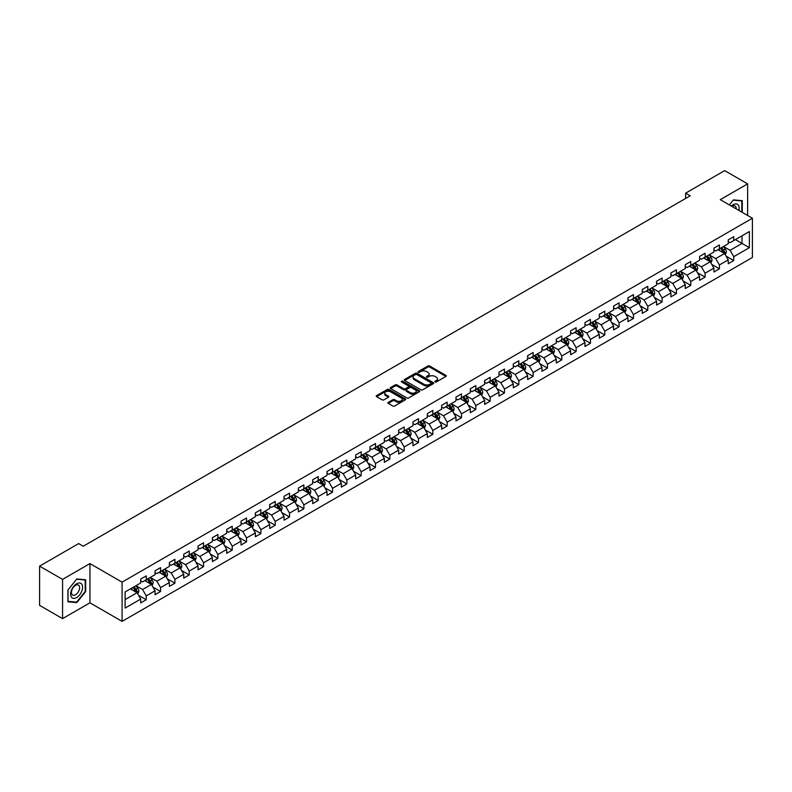 <?xml version="1.0" encoding="UTF-8"?>
<svg xmlns="http://www.w3.org/2000/svg" width="792" height="792" viewBox="0 0 792 792"><rect width="100%" height="100%" fill="white"/><g stroke="black" fill="none" stroke-linecap="round" stroke-linejoin="round"><path stroke-width="1.19" d="M435.065 381.962A0.891 0.515 0 0 0 436.323 381.962L445.906 376.428A1.277 0.733 0 0 0 446.282 375.913A1.277 0.733 0 0 0 445.906 375.388L429.68 366.023A1.277 0.733 0 0 0 427.878 366.023L418.295 371.547A0.891 0.515 0 0 0 419.552 372.28L420.8 371.567A4.079 2.356 0 0 1 426.571 371.567L427.918 372.349A4.079 2.356 0 0 1 429.115 374.012A4.079 2.356 0 0 1 427.918 375.675L426.68 376.388A0.891 0.515 0 0 0 427.937 377.121L429.185 376.408A4.079 2.356 0 0 1 434.957 376.408L436.303 377.19A4.079 2.356 0 0 1 437.501 378.853A4.079 2.356 0 0 1 436.303 380.516L435.065 381.229A0.891 0.515 0 0 0 435.065 381.962L435.065 381.229M388.288 402.356A1.277 0.733 0 0 0 387.922 402.871A1.277 0.733 0 0 0 388.288 403.395L392.842 406.029A1.277 0.733 0 0 0 394.654 406.029L405.286 399.881A1.277 0.733 0 0 0 405.662 399.356A1.277 0.733 0 0 0 405.286 398.841L389.06 389.466A1.277 0.733 0 0 0 387.258 389.466L376.616 395.614A1.277 0.733 0 0 0 376.24 396.129A1.277 0.733 0 0 0 376.616 396.653L382.12 399.831A1.277 0.733 0 0 0 383.922 399.831L388.476 397.198A1.277 0.733 0 0 0 388.842 396.683A1.277 0.733 0 0 0 388.476 396.158L385.744 394.584A3.416 1.97 0 0 1 384.744 393.188A3.416 1.97 0 0 1 386.852 391.377A3.416 1.97 0 0 1 390.565 391.802L401.257 397.97A3.416 1.97 0 0 1 402.257 399.356A3.416 1.97 0 0 1 400.148 401.178A3.416 1.97 0 0 1 396.426 400.752L394.654 399.722A1.277 0.733 0 0 0 392.842 399.722L388.288 402.356L388.288 403.395M89.941 563.577L62.568 579.388L39.6 566.132L39.6 605.375L62.568 618.631L89.941 602.831L122.087 621.383L122.087 582.14L89.941 563.577L89.941 602.831M747.628 215.474L747.628 183.873L720.255 199.673L752.4 218.236L122.087 582.14M747.628 183.873L724.66 170.617L685.624 193.149L685.624 198.455M39.6 566.132L78.636 543.589L83.229 546.242L690.218 195.802L685.624 193.149M420.889 389.832A1.277 0.733 0 0 0 422.69 389.832L433.333 383.694A1.277 0.733 0 0 0 433.699 383.17A1.277 0.733 0 0 0 433.333 382.655L417.097 373.279A1.277 0.733 0 0 0 415.295 373.279L404.653 379.427A1.277 0.733 0 0 0 404.286 379.942A1.277 0.733 0 0 0 404.653 380.467L420.889 389.832M401.9 382.15A0.891 0.515 0 0 1 402.811 382.279L419.295 391.793L408.672 397.93A1.277 0.733 0 0 1 406.87 397.93L390.634 388.555L395.188 385.952L395.188 384.892L390.634 387.516A1.277 0.733 0 0 0 390.268 388.04A1.277 0.733 0 0 0 390.634 388.555L390.634 387.516M395.188 385.952A1.277 0.733 0 0 1 396.99 385.952L396.99 384.892A1.277 0.733 0 0 0 395.188 384.892M396.99 384.892L403.573 388.694A1.277 0.733 0 0 0 405.375 388.694L408.395 386.942A1.277 0.733 0 0 0 408.771 386.427A1.277 0.733 0 0 0 408.395 385.902L401.544 381.952A0.891 0.515 0 0 1 402.811 381.219L419.305 390.743A1.277 0.733 0 0 1 419.681 391.268A1.277 0.733 0 0 1 419.305 391.783L419.305 390.743M122.087 621.383L752.4 257.479L752.4 218.236M138.57 595.327L146.243 599.752L146.243 595.881L155.064 590.792L155.064 594.663L160.578 591.476L160.578 587.605L169.389 582.516L169.389 586.387L174.903 583.209L174.903 579.328L183.724 574.24L183.724 578.111L189.229 574.933L189.229 571.062L198.05 565.973L198.05 569.844L203.564 566.656L203.564 562.785L212.385 557.697L212.385 561.568L217.889 558.39L217.889 554.519L226.71 549.42L226.71 553.291L232.224 550.113L232.224 546.242L241.035 541.154L241.035 545.025L246.55 541.837L246.55 537.966L255.37 532.877L255.37 536.748L260.885 533.57L260.885 529.699L269.696 524.601L269.696 528.472L275.21 525.294L275.21 521.423L284.031 516.334L284.031 520.205L289.535 517.018L289.535 513.147L298.356 508.058L298.356 511.929L303.871 508.751L303.871 504.88L312.692 499.782L312.692 503.653L318.196 500.475L318.196 496.604L327.017 491.515L327.017 495.386L332.531 492.198L332.531 488.327L341.342 483.239L341.342 487.11L346.856 483.932L346.856 480.061L355.677 474.962L355.677 478.833L361.192 475.655L361.192 471.784L370.003 466.696L370.003 470.567L375.517 467.379L375.517 463.508L384.338 458.42L384.338 462.29L389.842 459.113L389.842 455.242L398.663 450.143L398.663 454.014L404.177 450.836L404.177 446.965L412.988 441.877L412.988 445.748L418.503 442.56L418.503 438.689L427.324 433.6L427.324 437.471L432.838 434.293L432.838 430.422L441.649 425.324L441.649 429.195L447.163 426.017L447.163 422.146L455.984 417.057L455.984 420.928L461.488 417.74L461.488 413.87L470.309 408.781L470.309 412.652L475.824 409.474L475.824 405.603L484.645 400.505L484.645 404.375L490.149 401.197L490.149 397.327L498.97 392.238L498.97 396.109L504.484 392.921L504.484 389.05L513.295 383.962L513.295 387.832L518.809 384.655L518.809 380.784L527.63 375.685L527.63 379.556L533.145 376.378L533.145 372.507L541.956 367.419L541.956 371.29L547.47 368.102L547.47 364.231L556.291 359.142L556.291 363.013L561.795 359.835L561.795 355.964L570.616 350.866L570.616 354.737L576.13 351.559L576.13 347.688L584.951 342.599L584.951 346.47L590.456 343.282L590.456 339.412L599.277 334.323L599.277 338.194L604.791 335.016L604.791 331.145L613.602 326.047L613.602 329.918L619.116 326.74L619.116 322.869L627.937 317.78L627.937 321.651L633.452 318.463L633.452 314.592L642.263 309.504L642.263 313.375L647.777 310.197L647.777 306.326L656.598 301.227L656.598 305.098L662.102 301.92L662.102 298.049L670.923 292.961L670.923 296.832L676.437 293.644L676.437 289.773L685.258 284.684L685.258 288.555L690.763 285.377L690.763 281.507L699.583 276.408L699.583 280.279L705.098 277.101L705.098 273.23L713.909 268.142L713.909 272.012L719.423 268.825L719.423 264.954L728.244 259.865L728.244 263.736L733.748 260.558L733.748 256.687L749.371 247.668L749.371 231.551L742.025 235.788L742.025 243.421L749.371 247.668M146.243 599.752L140.728 602.93L140.728 599.059L125.116 608.078L125.116 591.951L140.728 582.942L140.728 579.071L146.243 575.883L146.243 579.754L155.064 574.665L155.064 570.794L160.578 567.616L160.578 571.487L169.389 566.389L169.389 562.518L174.903 559.34L174.903 563.211L183.724 558.122L183.724 554.251L189.229 551.064L189.229 554.935L198.05 549.846L198.05 545.975L203.564 542.797L203.564 546.668L212.385 541.57L212.385 537.699L217.889 534.521L217.889 538.392L226.71 533.303L226.71 529.432L232.224 526.244L232.224 530.115L241.035 525.027L241.035 521.156L246.55 517.978L246.55 521.849L255.37 516.75L255.37 512.879L260.885 509.702L260.885 513.572L269.696 508.484L269.696 504.613L275.21 501.425L275.21 505.296L284.031 500.207L284.031 496.337L289.535 493.159L289.535 497.029L298.356 491.931L298.356 488.06L303.871 484.882L303.871 488.753L312.692 483.665L312.692 479.794L318.196 476.606L318.196 480.477L327.017 475.388L327.017 471.517L332.531 468.339L332.531 472.21L341.342 467.112L341.342 463.241L346.856 460.063L346.856 463.934L355.677 458.845L355.677 454.974L361.192 451.787L361.192 455.657L370.003 450.569L370.003 446.698L375.517 443.52L375.517 447.391L384.338 442.292L384.338 438.422L389.842 435.244L389.842 439.115L398.663 434.026L398.663 430.155L404.177 426.967L404.177 430.838L412.988 425.75L412.988 421.879L418.503 418.701L418.503 422.572L427.324 417.473L427.324 413.602L432.838 410.424L432.838 414.295L441.649 409.207L441.649 405.336L447.163 402.148L447.163 406.019L455.984 400.93L455.984 397.059L461.488 393.881L461.488 397.752L470.309 392.664L470.309 388.783L475.824 385.605L475.824 389.476L484.645 384.387L484.645 380.516L490.149 377.329L490.149 381.2L498.97 376.111L498.97 372.24L504.484 369.062L504.484 372.933L513.295 367.844L513.295 363.964L518.809 360.786L518.809 364.657L527.63 359.568L527.63 355.697L533.145 352.509L533.145 356.38L541.956 351.292L541.956 347.421L547.47 344.243L547.47 348.114L556.291 343.025L556.291 339.144L561.795 335.966L561.795 339.837L570.616 334.749L570.616 330.878L576.13 327.69L576.13 331.561L584.951 326.472L584.951 322.601L590.456 319.423L590.456 323.294L599.277 318.206L599.277 314.335L604.791 311.147L604.791 315.018L613.602 309.929L613.602 306.058L619.116 302.871L619.116 306.742L627.937 301.653L627.937 297.782L633.452 294.604L633.452 298.475L642.263 293.387L642.263 289.516L647.777 286.328L647.777 290.199L656.598 285.11L656.598 281.239L662.102 278.051L662.102 281.922L670.923 276.834L670.923 272.963L676.437 269.785L676.437 273.656L685.258 268.567L685.258 264.696L690.763 261.508L690.763 265.379L699.583 260.291L699.583 256.42L705.098 253.232L705.098 257.113L713.909 252.014L713.909 248.144L719.423 244.966L719.423 248.837L728.244 243.748L728.244 239.877L733.748 236.689L733.748 240.56L749.371 231.551M144.778 580.605L151.391 584.427L142.57 589.515L135.957 585.694M140.728 580.813L142.57 581.882L146.243 579.754M142.57 589.515L146.243 595.881M151.391 584.427L155.064 590.792M159.103 572.329L165.716 576.15L156.895 581.239L150.282 577.427M155.064 572.547L156.895 573.606L160.578 571.487M156.895 581.239L160.578 587.605M165.716 576.15L169.389 582.516M173.438 564.062L180.051 567.874L171.23 572.972L164.617 569.151M169.389 564.27L171.23 565.33L174.903 563.211M171.23 572.972L174.903 579.328M180.051 567.874L183.724 574.24M187.763 555.786L194.377 559.607L185.556 564.696L178.942 560.875M183.724 555.994L185.556 557.063L189.229 554.935M185.556 564.696L189.229 571.062M194.377 559.607L198.05 565.973M202.089 547.51L208.702 551.331L199.891 556.42L193.278 552.608M198.05 547.727L199.891 548.787L203.564 546.668M199.891 556.42L203.564 562.785M208.702 551.331L212.385 557.697M216.424 539.243L223.037 543.055L214.216 548.153L207.603 544.332M212.385 539.451L214.216 540.51L217.889 538.392M214.216 548.153L217.889 554.519M223.037 543.055L226.71 549.42M230.749 530.967L237.362 534.788L228.551 539.877L221.938 536.055M226.71 531.175L228.551 532.244L232.224 530.115M228.551 539.877L232.224 546.242M237.362 534.788L241.035 541.154M245.084 522.69L251.698 526.512L242.877 531.6L236.263 527.789M241.035 522.908L242.877 523.967L246.55 521.849M242.877 531.6L246.55 537.966M251.698 526.512L255.37 532.877M259.41 514.424L266.023 518.235L257.202 523.334L250.589 519.512M255.37 514.632L257.202 515.691L260.885 513.572M257.202 523.334L260.885 529.699M266.023 518.235L269.696 524.601M273.745 506.147L280.358 509.969L271.537 515.057L264.924 511.236M269.696 506.365L271.537 507.424L275.21 505.296M271.537 515.057L275.21 521.423M280.358 509.969L284.031 516.334M288.07 497.871L294.683 501.692L285.863 506.781L279.249 502.969M284.031 498.089L285.863 499.148L289.535 497.029M285.863 506.781L289.535 513.147M294.683 501.692L298.356 508.058M302.395 489.605L309.009 493.416L300.198 498.514L293.584 494.693M298.356 489.812L300.198 490.872L303.871 488.753M300.198 498.514L303.871 504.88M309.009 493.416L312.692 499.782M316.731 481.328L323.344 485.149L314.523 490.238L307.91 486.417M312.692 481.546L314.523 482.605L318.196 480.477M314.523 490.238L318.196 496.604M323.344 485.149L327.017 491.515M331.056 473.052L337.669 476.873L328.858 481.962L322.235 478.15M327.017 473.269L328.858 474.329L332.531 472.21M328.858 481.962L332.531 488.327M337.669 476.873L341.342 483.239M345.391 464.785L352.004 468.597L343.183 473.695L336.57 469.874M341.342 464.993L343.183 466.052L346.856 463.934M343.183 473.695L346.856 480.061M352.004 468.597L355.677 474.962M359.716 456.509L366.33 460.33L357.509 465.419L350.896 461.597M355.677 456.727L357.509 457.786L361.192 455.657M357.509 465.419L361.192 471.784M366.33 460.33L370.003 466.696M374.042 448.232L380.665 452.054L371.844 457.142L365.231 453.331M370.003 448.45L371.844 449.51L375.517 447.391M371.844 457.142L375.517 463.508M380.665 452.054L384.338 458.42M388.377 439.966L394.99 443.777L386.169 448.876L379.556 445.055M384.338 440.174L386.169 441.233L389.842 439.115M386.169 448.876L389.842 455.242M394.99 443.777L398.663 450.143M402.702 431.69L409.315 435.511L400.505 440.6L393.891 436.778M398.663 431.907L400.505 432.967L404.177 430.838M400.505 440.6L404.177 446.965M409.315 435.511L412.988 441.877M417.038 423.413L423.651 427.235L414.83 432.323L408.217 428.512M412.988 423.631L414.83 424.69L418.503 422.572M414.83 432.323L418.503 438.689M423.651 427.235L427.324 433.6M431.363 415.147L437.976 418.968L429.155 424.057L422.542 420.235M427.324 415.355L429.155 416.414L432.838 414.295M429.155 424.057L432.838 430.422M437.976 418.968L441.649 425.324M445.698 406.87L452.311 410.692L443.49 415.78L436.877 411.959M441.649 407.088L443.49 408.147L447.163 406.019M443.49 415.78L447.163 422.146M452.311 410.692L455.984 417.057M460.023 398.594L466.637 402.415L457.816 407.504L451.202 403.692M455.984 398.812L457.816 399.871L461.488 397.752M457.816 407.504L461.488 413.87M466.637 402.415L470.309 408.781M474.349 390.327L480.962 394.149L472.151 399.237L465.538 395.416M470.309 390.535L472.151 391.594L475.824 389.476M472.151 399.237L475.824 405.603M480.962 394.149L484.645 400.505M488.684 382.051L495.297 385.872L486.476 390.961L479.863 387.139M484.645 382.269L486.476 383.328L490.149 381.2M486.476 390.961L490.149 397.327M495.297 385.872L498.97 392.238M503.009 373.774L509.622 377.596L500.811 382.685L494.198 378.873M498.97 373.992L500.811 375.052L504.484 372.933M500.811 382.685L504.484 389.05M509.622 377.596L513.295 383.962M517.344 365.508L523.957 369.329L515.137 374.418L508.523 370.597M513.295 365.716L515.137 366.775L518.809 364.657M515.137 374.418L518.809 380.784M523.957 369.329L527.63 375.685M531.67 357.232L538.283 361.053L529.462 366.142L522.849 362.32M527.63 357.449L529.462 358.509L533.145 356.38M529.462 366.142L533.145 372.507M538.283 361.053L541.956 367.419M546.005 348.965L552.618 352.777L543.797 357.865L537.184 354.054M541.956 349.173L543.797 350.232L547.47 348.114M543.797 357.865L547.47 364.231M552.618 352.777L556.291 359.142M560.33 340.689L566.943 344.51L558.122 349.599L551.509 345.777M556.291 340.897L558.122 341.956L561.795 339.837M558.122 349.599L561.795 355.964M566.943 344.51L570.616 350.866M574.655 332.412L581.269 336.234L572.458 341.322L565.844 337.501M570.616 332.63L572.458 333.689L576.13 331.561M572.458 341.322L576.13 347.688M581.269 336.234L584.951 342.599M588.991 324.146L595.604 327.957L586.783 333.046L580.17 329.234M584.951 324.354L586.783 325.413L590.456 323.294M586.783 333.046L590.456 339.412M595.604 327.957L599.277 334.323M603.316 315.869L609.929 319.691L601.118 324.779L594.505 320.958M599.277 316.077L601.118 317.137L604.791 315.018M601.118 324.779L604.791 331.145M609.929 319.691L613.602 326.047M617.651 307.593L624.264 311.414L615.443 316.503L608.83 312.682M613.602 307.811L615.443 308.87L619.116 306.742M615.443 316.503L619.116 322.869M624.264 311.414L627.937 317.78M631.976 299.327L638.59 303.138L629.769 308.227L623.156 304.415M627.937 299.534L629.769 300.594L633.452 298.475M629.769 308.227L633.452 314.592M638.59 303.138L642.263 309.504M646.302 291.05L652.925 294.872L644.104 299.96L637.491 296.139M642.263 291.258L644.104 292.317L647.777 290.199M644.104 299.96L647.777 306.326M652.925 294.872L656.598 301.227M660.637 282.774L667.25 286.595L658.429 291.684L651.816 287.862M656.598 282.992L658.429 284.051L662.102 281.922M658.429 291.684L662.102 298.049M667.25 286.595L670.923 292.961M674.962 274.507L681.575 278.319L672.764 283.417L666.151 279.596M670.923 274.715L672.764 275.774L676.437 273.656M672.764 283.417L676.437 289.773M681.575 278.319L685.258 284.684M689.297 266.231L695.911 270.052L687.09 275.141L680.476 271.319M685.258 266.439L687.09 267.498L690.763 265.379M687.09 275.141L690.763 281.507M695.911 270.052L699.583 276.408M703.623 257.954L710.236 261.776L701.425 266.864L694.802 263.043M699.583 258.172L701.425 259.232L705.098 257.113M701.425 266.864L705.098 273.23M710.236 261.776L713.909 268.142M717.958 249.688L724.571 253.499L715.75 258.598L709.137 254.777M713.909 249.896L715.75 250.955L719.423 248.837M715.75 258.598L719.423 264.954M724.571 253.499L728.244 259.865M735.402 239.61L742.025 243.421L730.076 250.321L723.462 246.5M728.244 241.619L730.076 242.679L733.748 240.56M730.076 250.321L733.748 256.687M62.568 579.388L62.568 618.631M125.116 599.593L137.056 592.693L130.442 588.882M137.056 592.693L140.728 599.059M726.086 256.123L733.748 260.558M711.751 264.399L719.423 268.825M697.425 272.676L705.098 277.101M683.09 280.942L690.763 285.377M668.765 289.219L676.437 293.644M654.439 297.495L662.102 301.92M640.104 305.762L647.777 310.197M625.779 314.038L633.452 318.463M611.444 322.314L619.116 326.74M597.118 330.581L604.791 335.016M582.793 338.857L590.456 343.282M568.458 347.134L576.13 351.559M554.133 355.4L561.795 359.835M539.798 363.677L547.47 368.102M525.472 371.953L533.145 376.378M511.137 380.219L518.809 384.655M496.812 388.496L504.484 392.921M482.486 396.772L490.149 401.197M468.151 405.039L475.824 409.474M453.826 413.315L461.488 417.74M439.491 421.591L447.163 426.017M425.165 429.858L432.838 434.293M410.83 438.134L418.503 442.56M396.505 446.411L404.177 450.836M382.18 454.677L389.842 459.113M367.844 462.954L375.517 467.379M353.519 471.23L361.192 475.655M339.184 479.497L346.856 483.932M324.859 487.773L332.531 492.198M310.533 496.049L318.196 500.475M296.198 504.316L303.871 508.751M281.873 512.592L289.535 517.018M267.538 520.869L275.21 525.294M253.212 529.135L260.885 533.57M238.877 537.412L246.55 541.837M224.552 545.688L232.224 550.113M210.226 553.954L217.889 558.39M195.891 562.231L203.564 566.656M181.566 570.507L189.229 574.933M167.231 578.774L174.903 583.209M152.905 587.05L160.578 591.476M742.252 212.375L742.252 200.683L733.382 199.891L729.343 204.92M67.934 601.811L76.804 602.603L85.665 591.584L85.665 579.764L76.804 578.972L67.934 590L67.934 601.811M75.864 602.068L76.804 602.603M435.422 382.09L436.303 381.576A4.079 2.356 0 0 0 437.501 379.913L437.501 378.853M429.115 374.012L429.115 375.071A4.079 2.356 0 0 1 427.918 376.735L427.037 377.249M445.906 375.388L445.906 376.428L429.68 367.082A1.277 0.733 0 0 0 427.878 367.082L418.651 372.408M433.313 383.704L417.097 374.339A1.277 0.733 0 0 0 415.295 374.339L404.672 380.477L404.653 379.427M431.076 383.536A0.891 0.515 0 0 0 431.076 382.803L416.83 374.586A0.891 0.515 0 0 0 415.562 374.586L414.256 375.339A4.079 2.356 0 0 0 413.068 377.002A4.079 2.356 0 0 0 414.256 378.665L423.997 384.288A4.079 2.356 0 0 0 429.769 384.288L431.076 383.536L431.076 384.595A0.891 0.515 0 0 0 431.333 384.229L431.333 383.17M413.068 377.002L413.068 378.061A4.079 2.356 0 0 0 414.256 379.734L414.256 378.665M431.076 384.595L429.769 385.348A4.079 2.356 0 0 1 423.997 385.348L414.256 379.734M396.99 385.952L403.573 389.753A1.277 0.733 0 0 0 405.375 389.753L408.395 388.011A1.277 0.733 0 0 0 408.771 387.486L408.771 386.427M410.404 392.634A3.416 1.97 0 0 0 414.127 393.06A3.416 1.97 0 0 0 416.226 391.238A3.416 1.97 0 0 0 415.226 389.852L411.464 387.674A1.277 0.733 0 0 0 409.662 387.674L406.642 389.417A1.277 0.733 0 0 0 406.266 389.941A1.277 0.733 0 0 0 406.642 390.456L410.404 392.634L410.404 393.693A3.416 1.97 0 0 0 414.127 394.119A3.416 1.97 0 0 0 416.226 392.297L416.226 391.238M406.266 389.941L406.266 391A1.277 0.733 0 0 0 406.642 391.515L406.642 390.456M410.404 393.693L406.642 391.515M402.257 399.356L402.257 400.425A3.416 1.97 0 0 1 400.148 402.237A3.416 1.97 0 0 1 396.426 401.811L394.654 400.782A1.277 0.733 0 0 0 392.842 400.782L388.308 403.405M384.744 393.188L384.744 394.258A3.416 1.97 0 0 0 385.744 395.644L385.744 394.584M388.476 396.158L388.476 397.198L385.744 395.644M405.276 399.891L389.06 390.535A1.277 0.733 0 0 0 387.258 390.535L376.636 396.663M725.294 254.757L726.383 252.005A3.445 1.99 -120 0 0 725.284 249.074L723.393 246.54M720.086 250.915L718.799 249.193M720.542 248.193L722.443 250.718A3.445 1.99 60 0 1 723.423 252.787L724.532 252.153A3.445 1.99 -120 0 0 723.542 250.084L721.651 247.55M720.779 248.054L722.888 250.856A1.752 1.01 60 0 1 723.205 251.391L724.532 252.153M741.223 200.594L741.787 200.92L741.787 212.107M729.363 204.93L733.204 200.158L741.787 200.92M738.887 210.434A8.445 4.871 120 0 0 737.421 204.296A8.445 4.871 120 0 0 731.372 206.098M736.194 208.88A5.782 3.336 120 0 0 735.006 205.97A5.782 3.336 120 0 0 731.887 206.395M76.616 597.574A8.445 4.871 120 0 0 82.586 587.238A8.445 4.871 120 0 0 76.616 583.783A8.445 4.871 120 0 0 70.646 594.129A8.445 4.871 120 0 0 76.616 597.574M75.527 594.772A5.782 3.336 120 0 0 79.309 589.684A5.782 3.336 120 0 0 78.418 585.05A5.782 3.336 120 0 0 75.527 585.337A5.782 3.336 120 0 0 71.755 590.426A5.782 3.336 120 0 0 72.636 595.059A5.782 3.336 120 0 0 75.527 594.772M68.033 589.911L76.616 579.229L85.209 580.001L85.209 591.446L76.616 602.138L68.033 601.366L68.033 589.911M84.635 579.665L85.209 580.001M710.968 263.033L712.058 260.281A3.445 1.99 -120 0 0 710.959 257.351L709.058 254.816M705.761 259.192L704.474 257.469M706.216 256.459L708.107 258.994A3.445 1.99 60 0 1 709.097 261.063L710.196 260.429A3.445 1.99 -120 0 0 709.216 258.36L707.315 255.826M706.454 256.321L708.553 259.132A1.752 1.01 60 0 1 708.88 259.667L710.196 260.429M696.633 271.31L697.722 268.557A3.445 1.99 -120 0 0 696.633 265.617L694.732 263.092M691.426 267.458L690.139 265.746M691.881 264.736L693.782 267.26A3.445 1.99 60 0 1 694.762 269.339L695.871 268.696A3.445 1.99 -120 0 0 694.881 266.627L692.99 264.102M692.129 264.597L694.228 267.399A1.752 1.01 60 0 1 694.544 267.934L695.871 268.696M682.308 279.576L683.397 276.824A3.445 1.99 -120 0 0 682.298 273.893L680.407 271.359M677.101 275.735L675.814 274.012M677.556 273.012L679.447 275.537A3.445 1.99 60 0 1 680.437 277.606L681.536 276.972A3.445 1.99 -120 0 0 680.556 274.903L678.655 272.369M677.794 272.874L679.902 275.675A1.752 1.01 60 0 1 680.219 276.21L681.536 276.972M667.973 287.852L669.072 285.1A3.445 1.99 -120 0 0 667.973 282.17L666.072 279.635M662.765 284.011L661.478 282.289M663.231 281.279L665.122 283.813A3.445 1.99 60 0 1 666.112 285.882L667.211 285.249A3.445 1.99 -120 0 0 666.221 283.18L664.33 280.645M663.468 281.14L665.567 283.952A1.752 1.01 60 0 1 665.884 284.486L667.211 285.249M653.648 296.129L654.736 293.367A3.445 1.99 -120 0 0 653.638 290.436L651.747 287.912M648.44 292.278L647.153 290.565M648.896 289.555L650.796 292.08A3.445 1.99 60 0 1 651.776 294.159L652.875 293.515A3.445 1.99 -120 0 0 651.895 291.446L649.994 288.922M649.133 289.417L651.242 292.218A1.752 1.01 60 0 1 651.559 292.753L652.875 293.515M639.312 304.395L640.411 301.643A3.445 1.99 -120 0 0 639.312 298.713L637.412 296.178M634.105 300.554L632.818 298.832M634.57 297.822L636.461 300.356A3.445 1.99 60 0 1 637.451 302.425L638.55 301.792A3.445 1.99 -120 0 0 637.57 299.723L635.669 297.188M634.808 297.683L636.907 300.495A1.752 1.01 60 0 1 637.233 301.029L638.55 301.792M624.987 312.672L626.076 309.92A3.445 1.99 -120 0 0 624.977 306.989L623.086 304.455M619.78 308.83L618.493 307.108M620.235 306.098L622.136 308.632A3.445 1.99 60 0 1 623.116 310.702L624.225 310.068A3.445 1.99 -120 0 0 623.235 307.999L621.344 305.464M620.482 305.959L622.581 308.771A1.752 1.01 60 0 1 622.898 309.306L624.225 310.068M610.662 320.948L611.751 318.186A3.445 1.99 -120 0 0 610.652 315.256L608.751 312.731M605.454 317.097L604.167 315.384M605.91 314.375L607.801 316.899A3.445 1.99 60 0 1 608.791 318.978L609.889 318.334A3.445 1.99 -120 0 0 608.909 316.265L607.009 313.741M606.147 314.236L608.256 317.038A1.752 1.01 60 0 1 608.573 317.572L609.889 318.334M596.327 329.215L597.425 326.462A3.445 1.99 -120 0 0 596.327 323.532L594.426 320.998M591.119 325.373L589.832 323.651M591.574 322.641L593.475 325.175A3.445 1.99 60 0 1 594.455 327.245L595.564 326.611A3.445 1.99 -120 0 0 594.574 324.542L592.683 322.007M591.822 322.502L593.921 325.314A1.752 1.01 60 0 1 594.238 325.849L595.564 326.611M582.001 337.491L583.09 334.739A3.445 1.99 -120 0 0 581.991 331.808L580.1 329.274M576.794 333.65L575.507 331.927M577.249 330.917L579.15 333.452A3.445 1.99 60 0 1 580.13 335.521L581.229 334.887A3.445 1.99 -120 0 0 580.249 332.808L578.348 330.284M577.487 330.779L579.596 333.59A1.752 1.01 60 0 1 579.912 334.125L581.229 334.887M567.666 345.767L568.765 343.005A3.445 1.99 -120 0 0 567.666 340.075L565.765 337.55M562.459 341.916L561.172 340.204M562.924 339.194L564.815 341.718A3.445 1.99 60 0 1 565.805 343.797L566.904 343.154A3.445 1.99 -120 0 0 565.914 341.085L564.023 338.56M563.162 339.055L565.26 341.857A1.752 1.01 60 0 1 565.577 342.392L566.904 343.154M553.341 354.034L554.43 351.282A3.445 1.99 -120 0 0 553.331 348.351L551.44 345.817M548.133 350.193L546.846 348.47M548.589 347.46L550.489 349.995A3.445 1.99 60 0 1 551.47 352.064L552.578 351.43A3.445 1.99 -120 0 0 551.588 349.361L549.697 346.827M548.826 347.322L550.935 350.133A1.752 1.01 60 0 1 551.252 350.668L552.578 351.43M539.005 362.31L540.104 359.558A3.445 1.99 -120 0 0 539.005 356.628L537.105 354.093M533.808 358.469L532.511 356.747M534.263 355.737L536.154 358.271A3.445 1.99 60 0 1 537.144 360.34L538.243 359.707A3.445 1.99 -120 0 0 537.263 357.628L535.362 355.103M534.501 355.598L536.6 358.41A1.752 1.01 60 0 1 536.927 358.944L538.243 359.707M524.68 370.577L525.769 367.825A3.445 1.99 -120 0 0 524.67 364.894L522.779 362.37M519.473 366.736L518.186 365.023M519.928 364.013L521.829 366.538A3.445 1.99 60 0 1 522.809 368.617L523.918 367.973A3.445 1.99 -120 0 0 522.928 365.904L521.037 363.37M520.176 363.875L522.274 366.676A1.752 1.01 60 0 1 522.591 367.211L523.918 367.973M510.355 378.853L511.444 376.101A3.445 1.99 -120 0 0 510.345 373.171L508.454 370.636M505.147 375.012L503.861 373.289M505.603 372.28L507.494 374.814A3.445 1.99 60 0 1 508.484 376.883L509.583 376.25A3.445 1.99 -120 0 0 508.603 374.18L506.702 371.646M505.84 372.141L507.949 374.953A1.752 1.01 60 0 1 508.266 375.487L509.583 376.25M496.02 387.13L497.119 384.377A3.445 1.99 -120 0 0 496.02 381.447L494.119 378.913M490.812 383.288L489.525 381.566M491.268 380.556L493.168 383.09A3.445 1.99 60 0 1 494.158 385.159L495.257 384.526A3.445 1.99 -120 0 0 494.267 382.447L492.377 379.922M491.515 380.417L493.614 383.229A1.752 1.01 60 0 1 493.931 383.764L495.257 384.526M481.694 395.396L482.783 392.644A3.445 1.99 -120 0 0 481.685 389.713L479.794 387.189M476.487 391.555L475.2 389.842M476.942 388.832L478.843 391.357A3.445 1.99 60 0 1 479.823 393.436L480.922 392.792A3.445 1.99 -120 0 0 479.942 390.723L478.041 388.189M477.18 388.694L479.289 391.495A1.752 1.01 60 0 1 479.606 392.03L480.922 392.792M467.359 403.673L468.458 400.92A3.445 1.99 -120 0 0 467.359 397.99L465.458 395.455M462.152 399.831L460.865 398.109M462.617 397.099L464.508 399.633A3.445 1.99 60 0 1 465.498 401.702L466.597 401.069A3.445 1.99 -120 0 0 465.607 399L463.716 396.465M462.855 396.96L464.953 399.772A1.752 1.01 60 0 1 465.27 400.307L466.597 401.069M453.034 411.949L454.123 409.197A3.445 1.99 -120 0 0 453.024 406.266L451.133 403.732M447.827 408.108L446.54 406.385M448.282 405.375L450.183 407.91A3.445 1.99 60 0 1 451.163 409.979L452.272 409.345A3.445 1.99 -120 0 0 451.282 407.266L449.391 404.742M448.519 405.237L450.628 408.048A1.752 1.01 60 0 1 450.945 408.583L452.272 409.345M438.709 420.215L439.798 417.463A3.445 1.99 -120 0 0 438.699 414.533L436.798 412.008M433.501 416.374L432.204 414.662M433.957 413.652L435.847 416.176A3.445 1.99 60 0 1 436.837 418.255L437.936 417.612A3.445 1.99 -120 0 0 436.956 415.543L435.055 413.008M434.194 413.513L436.293 416.315A1.752 1.01 60 0 1 436.62 416.849L437.936 417.612M424.373 428.492L425.462 425.74A3.445 1.99 -120 0 0 424.363 422.809L422.473 420.275M419.166 424.651L417.879 422.928M419.621 421.918L421.522 424.453A3.445 1.99 60 0 1 422.502 426.522L423.611 425.888A3.445 1.99 -120 0 0 422.621 423.819L420.73 421.285M419.869 421.78L421.968 424.591A1.752 1.01 60 0 1 422.284 425.126L423.611 425.888M410.048 436.768L411.137 434.016A3.445 1.99 -120 0 0 410.038 431.086L408.147 428.551M404.841 432.927L403.554 431.204M405.296 430.195L407.187 432.729A3.445 1.99 60 0 1 408.177 434.798L409.276 434.165A3.445 1.99 -120 0 0 408.296 432.085L406.395 429.561M405.534 430.056L407.642 432.868A1.752 1.01 60 0 1 407.959 433.392L409.276 434.165M395.713 445.035L396.812 442.282A3.445 1.99 -120 0 0 395.713 439.352L393.812 436.828M390.505 441.193L389.218 439.481M390.971 438.471L392.862 440.995A3.445 1.99 60 0 1 393.852 443.075L394.951 442.431A3.445 1.99 -120 0 0 393.961 440.362L392.07 437.827M391.208 438.332L393.307 441.134A1.752 1.01 60 0 1 393.624 441.669L394.951 442.431M381.388 453.311L382.477 450.559A3.445 1.99 -120 0 0 381.378 447.628L379.487 445.094M376.18 449.47L374.893 447.747M376.636 446.738L378.536 449.272A3.445 1.99 60 0 1 379.517 451.341L380.615 450.707A3.445 1.99 -120 0 0 379.635 448.638L377.735 446.104M376.873 446.599L378.982 449.41A1.752 1.01 60 0 1 379.299 449.945L380.615 450.707M367.052 461.587L368.151 458.835A3.445 1.99 -120 0 0 367.052 455.905L365.152 453.37M361.845 457.736L360.558 456.024M362.31 455.014L364.201 457.548A3.445 1.99 60 0 1 365.191 459.617L366.29 458.984A3.445 1.99 -120 0 0 365.31 456.905L363.409 454.38M362.548 454.875L364.647 457.687A1.752 1.01 60 0 1 364.973 458.212L366.29 458.984M352.727 469.854L353.816 467.102A3.445 1.99 -120 0 0 352.717 464.171L350.826 461.647M347.52 466.013L346.233 464.3M347.975 463.29L349.876 465.815A3.445 1.99 60 0 1 350.856 467.894L351.965 467.25A3.445 1.99 -120 0 0 350.975 465.181L349.084 462.647M348.213 463.152L350.321 465.953A1.752 1.01 60 0 1 350.638 466.488L351.965 467.25M338.402 478.13L339.491 475.378A3.445 1.99 -120 0 0 338.392 472.448L336.491 469.913M333.194 474.289L331.907 472.567M333.65 471.557L335.541 474.091A3.445 1.99 60 0 1 336.531 476.16L337.63 475.527A3.445 1.99 -120 0 0 336.649 473.458L334.749 470.923M333.887 471.418L335.996 474.23A1.752 1.01 60 0 1 336.313 474.764L337.63 475.527M324.067 486.407L325.156 483.655A3.445 1.99 -120 0 0 324.067 480.724L322.166 478.19M318.859 482.556L317.572 480.843M319.315 479.833L321.215 482.368A3.445 1.99 60 0 1 322.195 484.437L323.304 483.803A3.445 1.99 -120 0 0 322.314 481.724L320.423 479.2M319.562 479.695L321.661 482.506A1.752 1.01 60 0 1 321.978 483.031L323.304 483.803M309.741 494.673L310.83 491.921A3.445 1.99 -120 0 0 309.731 488.991L307.84 486.466M304.534 490.832L303.247 489.11M304.989 488.11L306.88 490.634A3.445 1.99 60 0 1 307.87 492.703L308.969 492.07A3.445 1.99 -120 0 0 307.989 490L306.088 487.466M305.227 487.971L307.336 490.773A1.752 1.01 60 0 1 307.652 491.307L308.969 492.07M295.406 502.95L296.505 500.197A3.445 1.99 -120 0 0 295.406 497.267L293.505 494.733M290.199 499.108L288.912 497.386M290.664 496.376L292.555 498.91A3.445 1.99 60 0 1 293.545 500.98L294.644 500.346A3.445 1.99 -120 0 0 293.654 498.277L291.763 495.743M290.902 496.238L293 499.049A1.752 1.01 60 0 1 293.317 499.584L294.644 500.346M281.081 511.226L282.17 508.474A3.445 1.99 -120 0 0 281.071 505.543L279.18 503.009M275.873 507.375L274.586 505.662M276.329 504.652L278.23 507.187A3.445 1.99 60 0 1 279.21 509.256L280.318 508.622A3.445 1.99 -120 0 0 279.328 506.543L277.428 504.019M276.566 504.514L278.675 507.326A1.752 1.01 60 0 1 278.992 507.85L280.318 508.622M266.746 519.493L267.844 516.74A3.445 1.99 -120 0 0 266.746 513.81L264.845 511.286M261.548 515.651L260.251 513.929M262.003 512.929L263.894 515.453A3.445 1.99 60 0 1 264.884 517.523L265.983 516.889A3.445 1.99 -120 0 0 265.003 514.82L263.102 512.285M262.241 512.79L264.34 515.592A1.752 1.01 60 0 1 264.667 516.127L265.983 516.889M252.42 527.769L253.509 525.017A3.445 1.99 -120 0 0 252.41 522.086L250.52 519.552M247.213 523.928L245.926 522.205M247.668 521.195L249.569 523.73A3.445 1.99 60 0 1 250.549 525.799L251.658 525.165A3.445 1.99 -120 0 0 250.668 523.096L248.777 520.562M247.916 521.057L250.015 523.868A1.752 1.01 60 0 1 250.331 524.403L251.658 525.165M238.095 536.045L239.184 533.293A3.445 1.99 -120 0 0 238.085 530.363L236.184 527.828M232.888 532.194L231.601 530.482M233.343 529.472L235.234 532.006A3.445 1.99 60 0 1 236.224 534.075L237.323 533.442A3.445 1.99 -120 0 0 236.343 531.363L234.442 528.838M233.581 529.333L235.689 532.145A1.752 1.01 60 0 1 236.006 532.669L237.323 533.442M223.76 544.312L224.859 541.56A3.445 1.99 -120 0 0 223.76 538.629L221.859 536.105M218.552 540.471L217.265 538.748M219.008 537.748L220.909 540.273A3.445 1.99 60 0 1 221.889 542.342L222.998 541.708A3.445 1.99 -120 0 0 222.007 539.639L220.117 537.105M219.255 537.61L221.354 540.411A1.752 1.01 60 0 1 221.671 540.946L222.998 541.708M209.435 552.588L210.524 549.836A3.445 1.99 -120 0 0 209.425 546.906L207.534 544.371M204.227 548.747L202.94 547.024M204.683 546.015L206.583 548.549A3.445 1.99 60 0 1 207.563 550.618L208.662 549.985A3.445 1.99 -120 0 0 207.682 547.916L205.781 545.381M204.92 545.876L207.029 548.688A1.752 1.01 60 0 1 207.346 549.222L208.662 549.985M195.099 560.865L196.198 558.112A3.445 1.99 -120 0 0 195.099 555.182L193.198 552.648M189.892 557.014L188.605 555.301M190.357 554.291L192.248 556.826A3.445 1.99 60 0 1 193.238 558.895L194.337 558.251A3.445 1.99 -120 0 0 193.347 556.182L191.456 553.658M190.595 554.153L192.694 556.964A1.752 1.01 60 0 1 193.01 557.489L194.337 558.251M180.774 569.131L181.863 566.379A3.445 1.99 -120 0 0 180.764 563.449L178.873 560.924M175.567 565.29L174.28 563.567M176.022 562.567L177.923 565.092A3.445 1.99 60 0 1 178.903 567.161L180.012 566.528A3.445 1.99 -120 0 0 179.022 564.458L177.131 561.924M176.26 562.429L178.368 565.231A1.752 1.01 60 0 1 178.685 565.765L180.012 566.528M166.439 577.408L167.538 574.655A3.445 1.99 -120 0 0 166.439 571.725L164.538 569.191M161.241 573.566L159.944 571.844M161.697 570.834L163.588 573.368A3.445 1.99 60 0 1 164.578 575.438L165.677 574.804A3.445 1.99 -120 0 0 164.696 572.735L162.796 570.2M161.934 570.695L164.033 573.507A1.752 1.01 60 0 1 164.36 574.042L165.677 574.804M152.114 585.684L153.202 582.932A3.445 1.99 -120 0 0 152.104 580.001L150.213 577.467M146.906 581.833L145.619 580.12M147.362 579.11L149.262 581.645A3.445 1.99 60 0 1 150.242 583.714L151.351 583.07A3.445 1.99 -120 0 0 150.361 581.001L148.47 578.477M147.609 578.972L149.708 581.783A1.752 1.01 60 0 1 150.025 582.308L151.351 583.07M137.788 593.951L138.877 591.198A3.445 1.99 -120 0 0 137.778 588.268L135.887 585.743M132.581 590.109L131.294 588.387M133.036 587.387L134.927 589.911A3.445 1.99 60 0 1 135.917 591.98L137.016 591.347A3.445 1.99 -120 0 0 136.036 589.278L134.135 586.743M133.274 587.248L135.382 590.05A1.752 1.01 60 0 1 135.699 590.584L137.016 591.347M436.303 381.576L436.303 380.516M426.68 377.121L426.68 376.388M427.918 376.735L427.918 375.675M418.295 372.28L418.295 371.547M427.878 367.082L427.878 366.023M429.68 367.082L429.68 366.023M415.295 374.339L415.295 373.279M417.097 374.339L417.097 373.279M433.333 383.694L433.333 382.655M423.997 385.348L423.997 384.288M429.769 385.348L429.769 384.288M403.573 389.753L403.573 388.694M405.375 389.753L405.375 388.694M408.395 388.011L408.395 386.942M402.811 382.279L402.811 381.219M392.842 400.782L392.842 399.722M394.654 400.782L394.654 399.722M396.426 401.811L396.426 400.752M376.616 396.653L376.616 395.614M387.258 390.535L387.258 389.466M389.06 390.535L389.06 389.466M405.286 399.881L405.286 398.841M724.225 253.301L726.363 252.074M723.542 250.084L725.284 249.074M721.096 251.5L722.443 250.718M709.899 261.578L712.038 260.35M709.216 258.36L710.959 257.351M706.761 259.766L708.107 258.994M695.564 269.854L697.702 268.617M694.881 266.627L696.633 265.617M692.436 268.043L693.782 267.26M681.239 278.121L683.377 276.893M680.556 274.903L682.298 273.893M678.101 276.319L679.447 275.537M666.913 286.397L669.042 285.17M666.221 283.18L667.973 282.17M663.775 284.585L665.122 283.813M652.578 294.673L654.717 293.436M651.895 291.446L653.638 290.436M649.45 292.862L650.796 292.08M638.253 302.94L640.391 301.712M637.57 299.723L639.312 298.713M635.115 301.138L636.461 300.356M623.918 311.216L626.056 309.989M623.235 307.999L624.977 306.989M620.789 309.405L622.136 308.632M609.592 319.493L611.731 318.255M608.909 316.265L610.652 315.256M606.454 317.681L607.801 316.899M595.267 327.759L597.396 326.532M594.574 324.542L596.327 323.532M592.129 325.957L593.475 325.175M580.932 336.036L583.07 334.808M580.249 332.808L581.991 331.808M577.804 334.224L579.15 333.452M566.607 344.312L568.735 343.075M565.914 341.085L567.666 340.075M563.468 342.5L564.815 341.718M552.272 352.579L554.41 351.351M551.588 349.361L553.331 348.351M549.143 350.777L550.489 349.995M537.946 360.855L540.085 359.627M537.263 357.628L539.005 356.628M534.808 359.043L536.154 358.271M523.611 369.131L525.749 367.894M522.928 365.904L524.67 364.894M520.483 367.32L521.829 366.538M509.286 377.398L511.424 376.17M508.603 374.18L510.345 373.171M506.147 375.596L507.494 374.814M494.96 385.674L497.089 384.437M494.267 382.447L496.02 381.447M491.822 383.863L493.168 383.09M480.625 393.951L482.764 392.713M479.942 390.723L481.685 389.713M477.497 392.139L478.843 391.357M466.3 402.217L468.428 400.99M465.607 399L467.359 397.99M463.162 400.415L464.508 399.633M451.965 410.494L454.103 409.256M451.282 407.266L453.024 406.266M448.836 408.682L450.183 407.91M437.639 418.77L439.778 417.532M436.956 415.543L438.699 414.533M434.501 416.958L435.847 416.176M423.304 427.037L425.443 425.809M422.621 423.819L424.363 422.809M420.176 425.235L421.522 424.453M408.979 435.313L411.117 434.075M408.296 432.085L410.038 431.086M405.841 433.501L407.187 432.729M394.654 443.589L396.782 442.352M393.961 440.362L395.713 439.352M391.515 441.778L392.862 440.995M380.318 451.856L382.457 450.628M379.635 448.638L381.378 447.628M377.19 450.054L378.536 449.272M365.993 460.132L368.122 458.895M365.31 456.905L367.052 455.905M362.855 458.32L364.201 457.548M351.658 468.409L353.796 467.171M350.975 465.181L352.717 464.171M348.529 466.597L349.876 465.815M337.333 476.675L339.471 475.447M336.649 473.458L338.392 472.448M334.194 474.873L335.541 474.091M322.997 484.952L325.136 483.714M322.314 481.724L324.067 480.724M319.869 483.14L321.215 482.368M308.672 493.228L310.81 491.99M307.989 490L309.731 488.991M305.534 491.416L306.88 490.634M294.347 501.494L296.475 500.267M293.654 498.277L295.406 497.267M291.208 499.693L292.555 498.91M280.012 509.771L282.15 508.533M279.328 506.543L281.071 505.543M276.883 507.959L278.23 507.187M265.686 518.047L267.825 516.81M265.003 514.82L266.746 513.81M262.548 516.236L263.894 515.453M251.351 526.314L253.49 525.086M250.668 523.096L252.41 522.086M248.223 524.512L249.569 523.73M237.026 534.59L239.164 533.353M236.343 531.363L238.085 530.363M233.887 532.778L235.234 532.006M222.7 542.866L224.829 541.629M222.007 539.639L223.76 538.629M219.562 541.055L220.909 540.273M208.365 551.133L210.504 549.905M207.682 547.916L209.425 546.906M205.237 549.321L206.583 548.549M194.04 559.409L196.168 558.172M193.347 556.182L195.099 555.182M190.902 557.598L192.248 556.826M179.705 567.686L181.843 566.448M179.022 564.458L180.764 563.449M176.576 565.874L177.923 565.092M165.38 575.952L167.518 574.725M164.696 572.735L166.439 571.725M162.241 574.141L163.588 573.368M151.044 584.229L153.183 582.991M150.361 581.001L152.104 580.001M147.916 582.417L149.262 581.645M136.719 592.505L138.857 591.268M136.036 589.278L137.778 588.268M133.581 590.693L134.927 589.911"/></g></svg>
